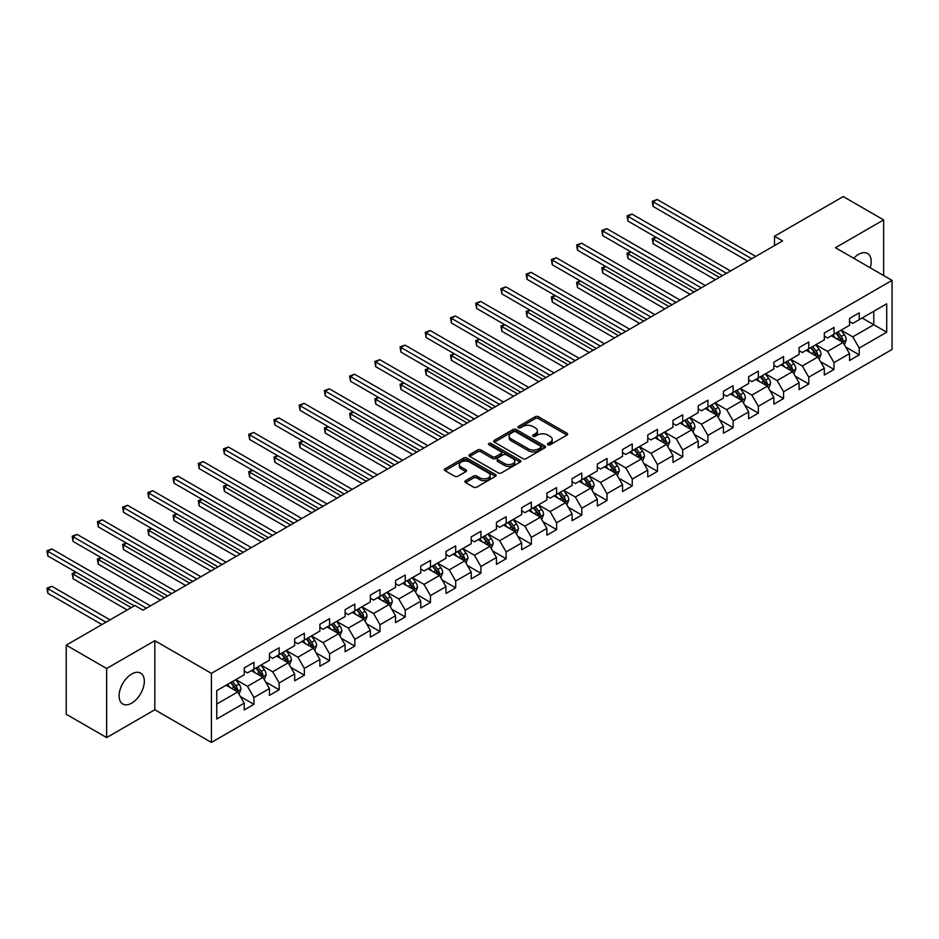 <?xml version="1.0" encoding="UTF-8"?>
<svg xmlns="http://www.w3.org/2000/svg" width="939" height="939" viewBox="0 0 939 939"><rect width="100%" height="100%" fill="white"/><g stroke="black" fill="none" stroke-linecap="round" stroke-linejoin="round"><path stroke-width="1.41" d="M547.895 444.793A1.573 0.904 0 0 0 550.113 444.793L566.98 435.062A2.242 1.291 0 0 0 567.637 434.135A2.242 1.291 0 0 0 566.98 433.219L538.411 416.728A2.242 1.291 0 0 0 535.242 416.728L518.375 426.47A1.573 0.904 0 0 0 517.917 427.104A1.573 0.904 0 0 0 518.375 427.75A1.573 0.904 0 0 0 520.593 427.75L522.777 426.494A7.183 4.143 0 0 1 532.941 426.494L535.312 427.867A7.183 4.143 0 0 1 537.425 430.801A7.183 4.143 0 0 1 535.312 433.724L533.129 434.992A1.573 0.904 0 0 0 532.671 435.626A1.573 0.904 0 0 0 533.129 436.271A1.573 0.904 0 0 0 535.359 436.271L537.542 435.015A7.183 4.143 0 0 1 547.695 435.015L550.078 436.389A7.183 4.143 0 0 1 552.179 439.311A7.183 4.143 0 0 1 550.078 442.246L547.895 443.513A1.573 0.904 0 0 0 547.437 444.147A1.573 0.904 0 0 0 547.895 444.793L547.895 443.513M131.695 703.135A17.829 10.294 120 0 0 143.35 687.418A17.829 10.294 120 0 0 140.615 673.122A17.829 10.294 120 0 0 131.695 674.014A17.829 10.294 120 0 0 120.051 689.731A17.829 10.294 120 0 0 122.786 704.015A17.829 10.294 120 0 0 131.695 703.135M870.23 267.791A17.829 10.294 120 0 0 867.495 253.46A17.829 10.294 120 0 0 858.586 254.352A17.829 10.294 120 0 0 853.739 258.272M465.568 480.686A2.242 1.291 0 0 0 464.911 481.601A2.242 1.291 0 0 0 465.568 482.517L473.585 487.141A2.242 1.291 0 0 0 476.754 487.141L495.487 476.331A2.242 1.291 0 0 0 496.144 475.416A2.242 1.291 0 0 0 495.487 474.5L466.918 458.009A2.242 1.291 0 0 0 463.749 458.009L445.016 468.819A2.242 1.291 0 0 0 444.358 469.735A2.242 1.291 0 0 0 445.016 470.65L454.699 476.237A2.242 1.291 0 0 0 457.868 476.237L465.885 471.613A2.242 1.291 0 0 0 466.542 470.697A2.242 1.291 0 0 0 465.885 469.782L461.084 467.012A5.998 3.463 0 0 1 459.324 464.559A5.998 3.463 0 0 1 463.033 461.354A5.998 3.463 0 0 1 469.582 462.105L488.386 472.963A5.998 3.463 0 0 1 490.146 475.416A5.998 3.463 0 0 1 486.437 478.62A5.998 3.463 0 0 1 479.888 477.869L476.754 476.061A2.242 1.291 0 0 0 473.585 476.061L465.568 480.686L465.568 482.517M154.818 640.691L106.635 668.498L66.223 645.163L66.223 714.239L106.635 737.573L154.818 709.767L211.404 742.432L211.404 673.357L154.818 640.691L154.818 709.767M883.646 275.538L883.646 219.902L835.464 247.72L892.05 280.385L211.404 673.357M883.646 219.902L843.222 196.568L774.511 236.241L774.511 245.572M66.223 645.163L134.934 605.502L143.021 610.162L782.598 240.912L774.511 236.241M522.941 458.655A2.242 1.291 0 0 0 526.11 458.655L544.843 447.833A2.242 1.291 0 0 0 545.5 446.917A2.242 1.291 0 0 0 544.843 446.002L516.274 429.51A2.242 1.291 0 0 0 513.093 429.51L494.372 440.321A2.242 1.291 0 0 0 493.714 441.236A2.242 1.291 0 0 0 494.372 442.152L522.941 458.655M489.524 445.133A1.573 0.904 0 0 1 491.12 445.356L520.136 462.105L501.438 472.892A2.242 1.291 0 0 1 498.257 472.892L469.7 456.401L469.7 454.57A2.242 1.291 0 0 0 469.042 455.485A2.242 1.291 0 0 0 469.7 456.401M469.7 454.57L477.705 449.945A2.242 1.291 0 0 1 480.885 449.945L492.47 456.636A2.242 1.291 0 0 0 495.639 456.636L500.957 453.56A2.242 1.291 0 0 0 501.614 452.645A2.242 1.291 0 0 0 500.957 451.729L488.902 444.769A1.573 0.904 0 0 1 488.433 444.124A1.573 0.904 0 0 1 489.407 443.29A1.573 0.904 0 0 1 491.12 443.49L520.159 460.251A2.242 1.291 0 0 1 520.816 461.166A2.242 1.291 0 0 1 520.159 462.082L520.159 460.251M211.404 742.432L892.05 349.461L892.05 280.385M240.419 696.55L253.929 704.344L253.929 697.536L269.446 688.569L269.446 695.388L279.141 689.789L279.141 682.97L294.67 674.014L294.67 680.822L304.365 675.223L304.365 668.415L319.882 659.448L319.882 666.267L329.589 660.669L329.589 653.849L345.106 644.893L345.106 651.701L354.813 646.102L354.813 639.283L370.33 630.327L370.33 637.147L380.025 631.536L380.025 624.728L395.554 615.761L395.554 622.58L405.249 616.982L405.249 610.162L420.766 601.206L420.766 608.014L430.473 602.415L430.473 595.608L445.99 586.64L445.99 593.46L455.697 587.861L455.697 581.041L471.214 572.086L471.214 578.894L480.909 573.295L480.909 566.487L496.438 557.52L496.438 564.339L506.133 558.74L506.133 551.921L521.661 542.965L521.661 549.773L531.357 544.174L531.357 537.354L546.874 528.399L546.874 535.218L556.581 529.608L556.581 522.8L572.097 513.833L572.097 520.652L581.793 515.053L581.793 508.234L597.321 499.278L597.321 506.086L607.017 500.487L607.017 493.679L622.545 484.712L622.545 491.531L632.24 485.933L632.24 479.113L647.757 470.157L647.757 476.965L657.464 471.366L657.464 464.559L672.981 455.591L672.981 462.411L682.688 456.8L682.688 449.992L698.205 441.037L698.205 447.844L707.9 442.246L707.9 435.426L723.429 426.47L723.429 433.278L733.124 427.679L733.124 420.872L748.641 411.904L748.641 418.724L758.348 413.125L758.348 406.305L773.865 397.35L773.865 404.157L783.572 398.559L783.572 391.751L799.089 382.783L799.089 389.603L808.784 384.004L808.784 377.185L824.313 368.229L824.313 375.037L834.008 369.438L834.008 362.63L849.525 353.663L849.525 360.482L859.232 354.872L859.232 348.064L886.709 332.195L886.709 303.813L873.786 311.29L873.786 324.73L886.709 332.195M253.929 704.344L244.222 709.943L244.222 703.135L216.745 719.004L216.745 690.623L244.222 674.754L244.222 667.946L253.929 662.347L253.929 669.155L269.446 660.199L269.446 653.38L279.141 647.781L279.141 654.6L294.67 645.633L294.67 638.825L304.365 633.215L304.365 640.034L319.882 631.078L319.882 624.259L329.589 618.66L329.589 625.468L345.106 616.512L345.106 609.693L354.813 604.094L354.813 610.913L370.33 601.946L370.33 595.138L380.025 589.539L380.025 596.347L395.554 587.391L395.554 580.572L405.249 574.973L405.249 581.793L420.766 572.825L420.766 566.017L430.473 560.419L430.473 567.226L445.99 558.271L445.99 551.451L455.697 545.852L455.697 552.672L471.214 543.704L471.214 536.897L480.909 531.286L480.909 538.106L496.438 529.15L496.438 522.33L506.133 516.732L506.133 523.539L521.661 514.584L521.661 507.764L531.357 502.165L531.357 508.985L546.874 500.018L546.874 493.21L556.581 487.611L556.581 494.419L572.097 485.463L572.097 478.644L581.793 473.045L581.793 479.864L597.321 470.897L597.321 464.089L607.017 458.49L607.017 465.298L622.545 456.342L622.545 449.523L632.24 443.924L632.24 450.743L647.757 441.776L647.757 434.968L657.464 429.358L657.464 436.177L672.981 427.222L672.981 420.402L682.688 414.803L682.688 421.611L698.205 412.655L698.205 405.836L707.9 400.237L707.9 407.057L723.429 398.089L723.429 391.281L733.124 385.683L733.124 392.49L748.641 383.535L748.641 376.715L758.348 371.116L758.348 377.936L773.865 368.968L773.865 362.161L783.572 356.562L783.572 363.37L799.089 354.414L799.089 347.594L808.784 341.996L808.784 348.815L824.313 339.848L824.313 333.04L834.008 327.429L834.008 334.249L849.525 325.293L849.525 318.474L859.232 312.875L859.232 319.683L886.709 303.813M251.335 670.646L262.979 677.371L247.462 686.327L235.818 679.613M244.222 671.021L247.462 672.887L253.929 669.155M247.462 686.327L253.929 697.536M262.979 677.371L269.446 688.569M276.559 656.091L288.203 662.805L272.674 671.772L261.042 665.047M269.446 656.467L272.674 658.333L279.141 654.6M272.674 671.772L279.141 682.97M288.203 662.805L294.67 674.014M301.783 641.525L313.415 648.25L297.898 657.206L286.254 650.492M294.67 641.9L297.898 643.767L304.365 640.034M297.898 657.206L304.365 668.415M313.415 648.25L319.882 659.448M326.995 626.97L338.639 633.684L323.122 642.652L311.478 635.926M319.882 627.346L323.122 629.212L329.589 625.468M323.122 642.652L329.589 653.849M338.639 633.684L345.106 644.893M352.219 612.404L363.863 619.13L348.346 628.085L336.702 621.372M345.106 612.78L348.346 614.646L354.813 610.913M348.346 628.085L354.813 639.283M363.863 619.13L370.33 630.327M377.443 597.85L389.086 604.563L373.558 613.531L361.926 606.805M370.33 598.213L373.558 600.08L380.025 596.347M373.558 613.531L380.025 624.728M389.086 604.563L395.554 615.761M402.667 583.283L414.31 590.009L398.782 598.965L387.138 592.239M395.554 583.659L398.782 585.525L405.249 581.793M398.782 598.965L405.249 610.162M414.31 590.009L420.766 601.206M427.891 568.717L439.522 575.443L424.005 584.398L412.362 577.685M420.766 569.093L424.005 570.959L430.473 567.226M424.005 584.398L430.473 595.608M439.522 575.443L445.99 586.64M453.103 554.163L464.746 560.876L449.229 569.844L437.586 563.118M445.99 554.538L449.229 556.404L455.697 552.672M449.229 569.844L455.697 581.041M464.746 560.876L471.214 572.086M478.327 539.596L489.97 546.322L474.441 555.278L462.81 548.564M471.214 539.972L474.441 541.838L480.909 538.106M474.441 555.278L480.909 566.487M489.97 546.322L496.438 557.52M503.55 525.042L515.194 531.756L499.665 540.723L488.022 533.998M496.438 525.406L499.665 527.284L506.133 523.539M499.665 540.723L506.133 551.921M515.194 531.756L521.661 542.965M528.774 510.476L540.406 517.201L524.889 526.157L513.246 519.443M521.661 510.851L524.889 512.717L531.357 508.985M524.889 526.157L531.357 537.354M540.406 517.201L546.874 528.399M553.987 495.921L565.63 502.635L550.113 511.602L538.47 504.877M546.874 496.285L550.113 498.151L556.581 494.419M550.113 511.602L556.581 522.8M565.63 502.635L572.097 513.833M579.21 481.355L590.854 488.08L575.337 497.036L563.693 490.311M572.097 481.73L575.337 483.597L581.793 479.864M575.337 497.036L581.793 508.234M590.854 488.08L597.321 499.278M604.434 466.789L616.078 473.514L600.549 482.47L588.917 475.756M597.321 467.164L600.549 469.031L607.017 465.298M600.549 482.47L607.017 493.679M616.078 473.514L622.545 484.712M629.658 452.234L641.29 458.948L625.773 467.915L614.129 461.19M622.545 452.61L625.773 454.476L632.24 450.743M625.773 467.915L632.24 479.113M641.29 458.948L647.757 470.157M654.87 437.668L666.514 444.393L650.997 453.349L639.353 446.635M647.757 438.043L650.997 439.91L657.464 436.177M650.997 453.349L657.464 464.559M666.514 444.393L672.981 455.591M680.094 423.113L691.738 429.827L676.221 438.795L664.577 432.069M672.981 423.477L676.221 425.355L682.688 421.611M676.221 438.795L682.688 449.992M691.738 429.827L698.205 441.037M705.318 408.547L716.962 415.273L701.433 424.228L689.801 417.515M698.205 408.923L701.433 410.789L707.9 407.057M701.433 424.228L707.9 435.426M716.962 415.273L723.429 426.47M730.542 393.993L742.174 400.707L726.657 409.674L715.013 402.948M723.429 394.357L726.657 396.223L733.124 392.49M726.657 409.674L733.124 420.872M742.174 400.707L748.641 411.904M755.754 379.426L767.398 386.152L751.881 395.108L740.237 388.382M748.641 379.802L751.881 381.668L758.348 377.936M751.881 395.108L758.348 406.305M767.398 386.152L773.865 397.35M780.978 364.86L792.622 371.586L777.105 380.541L765.461 373.828M773.865 365.236L777.105 367.102L783.572 363.37M777.105 380.541L783.572 391.751M792.622 371.586L799.089 382.783M806.202 350.306L817.846 357.02L802.317 365.987L790.685 359.261M799.089 350.681L802.317 352.548L808.784 348.815M802.317 365.987L808.784 377.185M817.846 357.02L824.313 368.229M831.426 335.739L843.058 342.465L827.541 351.421L815.897 344.707M824.313 336.115L827.541 337.981L834.008 334.249M827.541 351.421L834.008 362.63M843.058 342.465L849.525 353.663M862.143 318.004L873.786 324.73L852.765 336.866L841.121 330.141M849.525 321.549L852.765 323.415L859.232 319.683M852.765 336.866L859.232 348.064M106.635 668.498L106.635 737.573M216.745 704.062L237.755 691.937L226.111 685.212M237.755 691.937L244.222 703.135M845.734 347.078L859.232 354.872M820.51 361.644L834.008 369.438M795.286 376.21L808.784 384.004M770.062 390.765L783.572 398.559M744.85 405.331L758.348 413.125M719.626 419.886L733.124 427.679M694.402 434.452L707.9 442.246M669.178 449.006L682.688 456.8M643.966 463.573L657.464 471.366M618.742 478.139L632.24 485.933M593.518 492.693L607.017 500.487M568.295 507.26L581.793 515.053M543.082 521.814L556.581 529.608M517.859 536.38L531.357 544.174M492.635 550.947L506.133 558.74M467.411 565.501L480.909 573.295M442.199 580.067L455.697 587.861M416.975 594.622L430.473 602.415M391.751 609.188L405.249 616.982M366.527 623.742L380.025 631.536M341.315 638.309L354.813 646.102M316.091 652.875L329.589 660.669M290.867 667.429L304.365 675.223M265.643 681.996L279.141 689.789M548.517 445.016L550.078 444.112A7.183 4.143 0 0 0 552.179 441.189L552.179 439.311M537.425 430.801L537.425 432.668A7.183 4.143 0 0 1 535.312 435.59L533.763 436.494M566.945 435.074L538.411 418.594A2.242 1.291 0 0 0 535.242 418.594L519.009 427.973M544.808 447.856L516.274 431.377A2.242 1.291 0 0 0 513.093 431.377L494.407 442.175L494.372 440.321M540.876 447.563A1.573 0.904 0 0 0 541.334 446.917A1.573 0.904 0 0 0 540.876 446.283L515.793 431.799A1.573 0.904 0 0 0 513.574 431.799L511.274 433.137A7.183 4.143 0 0 0 509.173 436.06A7.183 4.143 0 0 0 511.274 438.994L528.411 448.889A7.183 4.143 0 0 0 538.563 448.889L540.876 447.563L540.876 449.429A1.573 0.904 0 0 0 541.334 448.783L541.334 446.917M509.173 436.06L509.173 437.926A7.183 4.143 0 0 0 511.274 440.861L511.274 438.994M540.876 449.429L538.563 450.755A7.183 4.143 0 0 1 528.411 450.755L511.274 440.861M469.723 456.424L477.705 451.812L477.705 449.945M501.614 452.645L501.614 454.511A2.242 1.291 0 0 1 500.957 455.427L495.639 458.502A2.242 1.291 0 0 1 492.47 458.502L480.885 451.812A2.242 1.291 0 0 0 477.705 451.812M504.489 463.573A5.998 3.463 0 0 0 511.027 464.324A5.998 3.463 0 0 0 514.736 461.119A5.998 3.463 0 0 0 512.976 458.666L506.356 454.852A2.242 1.291 0 0 0 503.175 454.852L497.87 457.915A2.242 1.291 0 0 0 497.212 458.831A2.242 1.291 0 0 0 497.87 459.746L504.489 463.573L504.489 465.439A5.998 3.463 0 0 0 511.027 466.19A5.998 3.463 0 0 0 514.736 462.986L514.736 461.119M497.212 458.831L497.212 460.697A2.242 1.291 0 0 0 497.87 461.612L497.87 459.746M504.489 465.439L497.87 461.612M490.146 475.416L490.146 477.282A5.998 3.463 0 0 1 486.437 480.486A5.998 3.463 0 0 1 479.888 479.735L476.754 477.928A2.242 1.291 0 0 0 473.585 477.928L465.603 482.529M459.324 464.559L459.324 466.425A5.998 3.463 0 0 0 461.084 468.878L461.084 467.012M465.885 469.782L465.885 471.613L461.084 468.878M495.452 476.343L466.918 459.875A2.242 1.291 0 0 0 463.749 459.875L445.051 470.674L445.016 468.819M844.337 344.672L846.262 339.824A6.057 3.498 -120 0 0 844.325 334.671L840.992 330.211M835.182 337.911L832.905 334.883M656.22 237.391L653.145 239.163L653.145 243.823L715.342 279.74M842.13 341.925L842.987 340.094A6.057 3.498 -120 0 0 841.262 336.444L837.917 331.995M836.403 332.864L840.1 337.805A3.087 1.784 60 0 1 840.663 338.744L842.987 340.094M835.98 333.11L839.313 337.559A6.057 3.498 60 0 1 841.051 341.209M653.145 243.823L652.253 238.647L719.38 277.404M652.253 238.647L655.856 237.18M751.716 258.73L653.145 201.826L657.183 199.491L755.754 256.406M747.679 261.065L653.145 206.486L653.145 201.826L652.253 201.31L657.183 199.491M653.145 206.486L652.253 201.31M819.125 359.238L821.038 354.39A6.057 3.498 -120 0 0 819.113 349.238L815.768 344.777M809.958 352.465L807.693 349.449M630.996 251.945L627.921 253.718L627.921 258.389L690.118 294.294M816.907 356.48L817.775 354.649A6.057 3.498 -120 0 0 816.038 351.01L812.705 346.55M811.179 347.43L814.888 352.371A3.087 1.784 60 0 1 815.439 353.31L817.775 354.649M810.756 347.676L814.101 352.125A6.057 3.498 60 0 1 815.827 355.775M627.921 258.389L627.029 253.213L694.156 291.97M627.029 253.213L630.644 251.746M793.901 373.792L795.826 368.957A6.057 3.498 -120 0 0 793.889 363.792L790.556 359.344M784.734 367.032L782.469 364.003M605.772 266.512L602.697 268.284L602.697 272.956L664.894 308.861M791.683 371.046L792.551 369.215A6.057 3.498 -120 0 0 790.814 365.564L787.481 361.116M785.966 361.984L789.664 366.926A3.087 1.784 60 0 1 790.227 367.865L792.551 369.215M785.544 362.231L788.877 366.691A6.057 3.498 60 0 1 790.615 370.33M602.697 272.956L601.817 267.768L668.944 306.525M601.817 267.768L605.42 266.3M726.493 273.296L627.921 216.381L631.97 214.057L730.542 270.96M722.455 275.632L627.921 221.052L627.921 216.381L627.029 215.876L631.97 214.057M627.921 221.052L627.029 215.876M701.28 287.862L602.697 230.947L606.747 228.611L705.318 285.526M697.231 290.186L602.697 235.619L602.697 230.947L601.817 230.431L606.747 228.611M602.697 235.619L601.817 230.431M768.677 388.359L770.602 383.511A6.057 3.498 -120 0 0 768.665 378.358L765.332 373.898M759.51 381.598L757.245 378.57M580.548 281.066L577.485 282.85L577.485 287.51L639.682 323.415M766.459 385.6L767.327 383.769A6.057 3.498 -120 0 0 765.59 380.131L762.257 375.67M760.743 376.551L764.44 381.492A3.087 1.784 60 0 1 765.003 382.431L767.327 383.769M760.32 376.797L763.653 381.246A6.057 3.498 60 0 1 765.391 384.896M577.485 287.51L576.593 282.334L643.72 321.091M576.593 282.334L580.196 280.867M743.453 402.925L745.378 398.077A6.057 3.498 -120 0 0 743.442 392.913L740.108 388.464M734.286 396.152L732.021 393.124M555.336 295.632L552.261 297.405L552.261 302.076L614.458 337.981M741.247 400.167L742.103 398.336A6.057 3.498 -120 0 0 740.378 394.685L737.033 390.237M735.519 391.105L739.216 396.058A3.087 1.784 60 0 1 739.779 396.986L742.103 398.336M735.096 391.352L738.43 395.812A6.057 3.498 60 0 1 740.167 399.451M552.261 302.076L551.369 296.888L618.496 335.646M551.369 296.888L554.972 295.433M718.229 417.479L720.154 412.632A6.057 3.498 -120 0 0 718.229 407.479L714.884 403.019M709.074 410.719L706.809 407.69M530.112 310.199L527.037 311.971L527.037 316.631L589.234 352.548M716.023 414.733L716.891 412.89A6.057 3.498 -120 0 0 715.154 409.251L711.821 404.791M710.295 405.671L714.004 410.613A3.087 1.784 60 0 1 714.556 411.552L716.891 412.89M709.872 405.918L713.217 410.366A6.057 3.498 60 0 1 714.943 414.017M527.037 316.631L526.145 311.455L593.272 350.212M526.145 311.455L529.76 309.987M676.057 302.417L577.485 245.513L581.523 243.178L680.094 300.081M672.007 304.752L577.485 250.173L577.485 245.513L576.593 244.997L581.523 243.178M577.485 250.173L576.593 244.997M650.833 316.983L552.261 260.068L556.299 257.732L654.87 314.647M646.795 319.319L552.261 264.739L552.261 260.068L551.369 259.551L556.299 257.732M552.261 264.739L551.369 259.551M625.609 331.537L527.037 274.634L531.087 272.298L629.658 329.202M621.571 333.873L527.037 279.294L527.037 274.634L526.145 274.118L531.087 272.298M527.037 279.294L526.145 274.118M693.017 432.046L694.942 427.198A6.057 3.498 -120 0 0 693.005 422.034L689.672 417.585M683.85 425.273L681.585 422.257M504.889 324.753L501.813 326.526L501.813 331.197L564.01 367.102M690.799 429.287L691.667 427.456A6.057 3.498 -120 0 0 689.93 423.806L686.597 419.357M685.083 420.238L688.78 425.179A3.087 1.784 60 0 1 689.343 426.118L691.667 427.456M684.66 420.472L687.994 424.933A6.057 3.498 60 0 1 689.731 428.571M501.813 331.197L500.933 326.021L568.06 364.766M500.933 326.021L504.536 324.554M600.397 346.104L501.813 289.189L505.863 286.865L604.434 343.768M596.347 348.439L501.813 293.86L501.813 289.189L500.933 288.684L505.863 286.865M501.813 293.86L500.933 288.684M667.793 446.6L669.718 441.764A6.057 3.498 -120 0 0 667.782 436.6L664.448 432.14M658.626 439.839L656.361 436.811M479.665 339.319L476.601 341.092L476.601 345.763L538.798 381.668M665.575 443.854L666.444 442.023A6.057 3.498 -120 0 0 664.706 438.372L661.373 433.924M659.859 434.792L663.556 439.734A3.087 1.784 60 0 1 664.119 440.673L666.444 442.023M659.436 435.039L662.77 439.487A6.057 3.498 60 0 1 664.507 443.138M476.601 345.763L475.709 340.575L542.836 379.333M475.709 340.575L479.313 339.108M575.173 360.658L476.601 303.755L480.639 301.419L579.21 358.334M571.123 362.994L476.601 308.426L476.601 303.755L475.709 303.238L480.639 301.419M476.601 308.426L475.709 303.238M642.569 461.166L644.494 456.319A6.057 3.498 -120 0 0 642.558 451.166L639.224 446.706M633.402 454.394L631.137 451.377M454.453 353.874L451.377 355.646L451.377 360.318L513.574 396.223M640.351 458.408L641.22 456.577A6.057 3.498 -120 0 0 639.494 452.938L636.149 448.478M634.635 449.358L638.332 454.3A3.087 1.784 60 0 1 638.896 455.239L641.22 456.577M634.212 449.605L637.546 454.053A6.057 3.498 60 0 1 639.283 457.704M451.377 360.318L450.485 355.142L517.612 393.899M450.485 355.142L454.089 353.674M549.949 375.224L451.377 318.309L455.415 315.985L553.987 372.889M545.911 377.56L451.377 322.981L451.377 318.309L450.485 317.805L455.415 315.985M451.377 322.981L450.485 317.805M617.346 475.721L619.271 470.885A6.057 3.498 -120 0 0 617.346 465.721L614 461.272M608.19 468.96L605.925 465.932M429.229 368.44L426.153 370.212L426.153 374.884L488.35 410.789M615.139 472.974L616.007 471.143A6.057 3.498 -120 0 0 614.27 467.493L610.937 463.044M609.411 463.913L613.12 468.854A3.087 1.784 60 0 1 613.672 469.793L616.007 471.143M608.988 464.159L612.334 468.62A6.057 3.498 60 0 1 614.059 472.258M426.153 374.884L425.261 369.696L492.388 408.453M425.261 369.696L428.877 368.229M524.725 389.791L426.153 332.876L430.203 330.54L528.774 387.455M520.687 392.115L426.153 337.547L426.153 332.876L425.261 332.359L430.203 330.54M426.153 337.547L425.261 332.359M592.133 490.287L594.058 485.44A6.057 3.498 -120 0 0 592.122 480.287L588.776 475.827M582.966 483.526L580.701 480.498M404.005 383.006L400.93 384.779L400.93 389.439L463.127 425.355M589.915 487.529L590.784 485.698A6.057 3.498 -120 0 0 589.046 482.059L585.713 477.599M584.187 478.479L587.896 483.421A3.087 1.784 60 0 1 588.46 484.36L590.784 485.698M583.765 478.726L587.11 483.174A6.057 3.498 60 0 1 588.847 486.825M400.93 389.439L400.049 384.262L467.176 423.019M400.049 384.262L403.653 382.795M499.501 404.345L400.93 347.442L404.979 345.106L503.55 402.009M495.463 406.681L400.93 352.102L400.93 347.442L400.049 346.925L404.979 345.106M400.93 352.102L400.049 346.925M566.91 504.853L568.834 500.006A6.057 3.498 -120 0 0 566.898 494.841L563.564 490.393M557.743 498.081L555.477 495.053M378.781 397.561L375.717 399.333L375.717 404.005L437.903 439.91M564.691 502.095L565.56 500.264A6.057 3.498 -120 0 0 563.823 496.614L560.489 492.165M558.975 493.045L562.672 497.987A3.087 1.784 60 0 1 563.236 498.914L565.56 500.264M558.552 493.28L561.886 497.74A6.057 3.498 60 0 1 563.623 501.379M375.717 404.005L374.825 398.817L441.952 437.574M374.825 398.817L378.429 397.361M474.289 418.911L375.717 361.996L379.755 359.66L478.327 416.576M470.239 421.247L375.717 366.668L375.717 361.996L374.825 361.48L379.755 359.66M375.717 366.668L374.825 361.48M541.686 519.408L543.611 514.56A6.057 3.498 -120 0 0 541.674 509.408L538.34 504.947M532.519 512.647L530.253 509.619M353.569 412.127L350.493 413.899L350.493 418.559L412.691 454.476M539.467 516.661L540.336 514.818A6.057 3.498 -120 0 0 538.61 511.18L535.265 506.72M533.751 507.6L537.448 512.541A3.087 1.784 60 0 1 538.012 513.48L540.336 514.818M533.329 507.846L536.662 512.295A6.057 3.498 60 0 1 538.399 515.945M350.493 418.559L349.601 413.383L416.728 452.14M349.601 413.383L353.205 411.916M449.065 433.466L350.493 376.562L354.531 374.227L453.103 431.142M445.027 435.802L350.493 381.222L350.493 376.562L349.601 376.046L354.531 374.227M350.493 381.222L349.601 376.046M516.462 533.974L518.387 529.127A6.057 3.498 -120 0 0 516.462 523.962L513.117 519.513M507.306 527.202L505.041 524.185M328.345 426.682L325.27 428.454L325.27 433.125L387.467 469.031M514.255 531.216L515.124 529.385A6.057 3.498 -120 0 0 513.387 525.746L510.041 521.286M508.527 522.166L512.236 527.108A3.087 1.784 60 0 1 512.788 528.047L515.124 529.385M508.105 522.401L511.45 526.861A6.057 3.498 60 0 1 513.175 530.5M325.27 433.125L324.378 427.949L391.504 466.695M324.378 427.949L327.993 426.482M423.841 448.032L325.27 391.117L329.307 388.793L427.891 445.696M419.803 450.368L325.27 395.788L325.27 391.117L324.378 390.612L329.307 388.793M325.27 395.788L324.378 390.612M491.25 548.529L493.163 543.693A6.057 3.498 -120 0 0 491.238 538.528L487.893 534.068M482.083 541.768L479.817 538.74M303.121 441.248L300.046 443.02L300.046 447.692L362.243 483.597M489.031 545.782L489.9 543.951A6.057 3.498 -120 0 0 488.163 540.301L484.829 535.852M483.303 536.721L487.012 541.662A3.087 1.784 60 0 1 487.576 542.601L489.9 543.951M482.881 536.967L486.226 541.427A6.057 3.498 60 0 1 487.963 545.066M300.046 447.692L299.165 442.504L366.292 481.261M299.165 442.504L302.769 441.037M398.617 462.587L300.046 405.683L304.095 403.347L402.667 460.263M394.58 464.922L300.046 410.355L300.046 405.683L299.165 405.167L304.095 403.347M300.046 410.355L299.165 405.167M466.026 563.095L467.951 558.247A6.057 3.498 -120 0 0 466.014 553.094L462.681 548.634M456.859 556.322L454.593 553.306M277.897 455.802L274.834 457.575L274.834 462.246L337.019 498.151M463.807 560.337L464.676 558.505A6.057 3.498 -120 0 0 462.939 554.867L459.605 550.407M458.091 551.287L461.788 556.228A3.087 1.784 60 0 1 462.352 557.167L464.676 558.505M457.669 551.533L461.002 555.982A6.057 3.498 60 0 1 462.739 559.632M274.834 462.246L273.942 457.07L341.068 495.827M273.942 457.07L277.545 455.603M373.405 477.153L274.834 420.238L278.871 417.914L377.443 474.817M369.356 479.489L274.834 424.909L274.834 420.238L273.942 419.733L278.871 417.914M274.834 424.909L273.942 419.733M440.802 577.649L442.727 572.813A6.057 3.498 -120 0 0 440.79 567.649L437.457 563.2M431.635 570.889L429.369 567.86M252.685 470.369L249.61 472.141L249.61 476.812L311.807 512.717M438.583 574.903L439.452 573.072A6.057 3.498 -120 0 0 437.727 569.421L434.381 564.973M432.867 565.841L436.565 570.783A3.087 1.784 60 0 1 437.128 571.722L439.452 573.072M432.445 566.088L435.778 570.548A6.057 3.498 60 0 1 437.515 574.187M249.61 476.812L248.718 471.624L315.844 510.382M248.718 471.624L252.321 470.157M348.181 491.719L249.61 434.804L253.647 432.468L352.219 489.383M344.144 494.043L249.61 439.475L249.61 434.804L248.718 434.288L253.647 432.468M249.61 439.475L248.718 434.288M415.578 592.216L417.503 587.368A6.057 3.498 -120 0 0 415.566 582.215L412.233 577.755M406.423 585.455L404.146 582.426M227.461 484.935L224.386 486.707L224.386 491.367L286.583 527.284M413.371 589.457L414.24 587.626A6.057 3.498 -120 0 0 412.503 583.988L409.158 579.527M407.643 580.408L411.352 585.349A3.087 1.784 60 0 1 411.904 586.288L414.24 587.626M407.221 580.654L410.554 585.103A6.057 3.498 60 0 1 412.291 588.753M224.386 491.367L223.494 486.191L290.62 524.948M223.494 486.191L227.109 484.724M322.957 506.274L224.386 449.37L228.423 447.034L326.995 503.938M318.92 508.609L224.386 454.03L224.386 449.37L223.494 448.854L228.423 447.034M224.386 454.03L223.494 448.854M390.366 606.782L392.279 601.934A6.057 3.498 -120 0 0 390.354 596.77L387.009 592.321M381.199 600.009L378.933 596.981M202.237 499.489L199.162 501.262L199.162 505.933L261.359 541.838M388.147 604.023L389.016 602.192A6.057 3.498 -120 0 0 387.279 598.542L383.945 594.094M382.419 594.974L386.129 599.915A3.087 1.784 60 0 1 386.692 600.843L389.016 602.192M381.997 595.209L385.342 599.669A6.057 3.498 60 0 1 387.068 603.308M199.162 505.933L198.282 500.745L265.408 539.502M198.282 500.745L201.885 499.29M297.733 520.84L199.162 463.925L203.211 461.589L301.783 518.504M293.696 523.176L199.162 468.596L199.162 463.925L198.282 463.408L203.211 461.589M199.162 468.596L198.282 463.408M365.142 621.336L367.067 616.489A6.057 3.498 -120 0 0 365.13 611.336L361.797 606.876M355.975 614.576L353.71 611.547M177.013 514.056L173.95 515.828L173.95 520.488L236.135 556.404M362.923 618.59L363.792 616.747A6.057 3.498 -120 0 0 362.055 613.108L358.721 608.648M357.207 609.528L360.905 614.47A3.087 1.784 60 0 1 361.468 615.409L363.792 616.747M356.785 609.775L360.118 614.223A6.057 3.498 60 0 1 361.855 617.874M173.95 520.488L173.058 515.311L240.184 554.069M173.058 515.311L176.661 513.844M272.521 535.394L173.95 478.491L177.987 476.155L276.559 533.07M268.472 537.73L173.95 483.151L173.95 478.491L173.058 477.974L177.987 476.155M173.95 483.151L173.058 477.974M339.918 635.903L341.843 631.055A6.057 3.498 -120 0 0 339.906 625.89L336.573 621.442M330.751 629.13L328.486 626.113M151.801 528.61L148.726 530.382L148.726 535.054L210.923 570.959M337.7 633.144L338.568 631.313A6.057 3.498 -120 0 0 336.831 627.675L333.498 623.214M331.983 624.095L335.681 629.036A3.087 1.784 60 0 1 336.244 629.975L338.568 631.313M331.561 624.329L334.894 628.79A6.057 3.498 60 0 1 336.632 632.428M148.726 535.054L147.834 529.878L214.961 568.623M147.834 529.878L151.437 528.411M247.297 549.961L148.726 493.045L152.764 490.721L251.335 547.625M243.248 552.296L148.726 497.717L148.726 493.045L147.834 492.541L152.764 490.721M148.726 497.717L147.834 492.541M314.694 650.457L316.619 645.621A6.057 3.498 -120 0 0 314.682 640.457L311.349 636.008M305.539 643.696L303.262 640.668M126.577 543.176L123.502 544.949L123.502 549.62L185.699 585.525M312.487 647.71L313.344 645.879A6.057 3.498 -120 0 0 311.619 642.229L308.274 637.781M306.76 638.649L310.457 643.591A3.087 1.784 60 0 1 311.02 644.53L313.344 645.879M306.337 638.896L309.67 643.356A6.057 3.498 60 0 1 311.408 646.994M123.502 549.62L122.61 544.432L189.737 583.189M122.61 544.432L126.213 542.965M222.073 564.527L123.502 507.612L127.54 505.276L226.111 562.191M218.036 566.851L123.502 512.283L123.502 507.612L122.61 507.095L127.54 505.276M123.502 512.283L122.61 507.095M289.482 665.023L291.395 660.176A6.057 3.498 -120 0 0 289.47 655.023L286.125 650.563M280.315 658.251L278.05 655.234M101.353 557.731L98.278 559.515L98.278 564.175L160.475 600.08M287.264 662.265L288.132 660.434A6.057 3.498 -120 0 0 286.395 656.795L283.062 652.335M281.536 653.215L285.245 658.157A3.087 1.784 60 0 1 285.808 659.096L288.132 660.434M281.113 653.462L284.458 657.91A6.057 3.498 60 0 1 286.184 661.561M98.278 564.175L97.398 558.998L164.513 597.756M97.398 558.998L101.001 557.531M196.85 579.081L98.278 522.178L102.328 519.842L200.899 576.746M192.812 581.417L98.278 526.838L98.278 522.178L97.398 521.661L102.328 519.842M98.278 526.838L97.398 521.661M264.258 679.578L266.183 674.742A6.057 3.498 -120 0 0 264.246 669.577L260.913 665.129M255.091 672.817L252.826 669.789M76.129 572.297L73.066 574.069L73.066 578.741L127.176 609.974M262.04 676.831L262.908 675A6.057 3.498 -120 0 0 261.171 671.35L257.838 666.901M256.324 667.77L260.021 672.711A3.087 1.784 60 0 1 260.584 673.65L262.908 675M255.901 668.016L259.234 672.477A6.057 3.498 60 0 1 260.972 676.115M73.066 578.741L72.174 573.553L131.214 607.65M72.174 573.553L75.777 572.086M171.637 593.648L73.066 536.732L77.104 534.397L175.675 591.312M167.588 595.972L73.066 541.404L73.066 536.732L72.174 536.216L77.104 534.397M73.066 541.404L72.174 536.216M239.034 694.144L240.959 689.296A6.057 3.498 -120 0 0 239.022 684.144L235.689 679.683M229.867 687.383L227.602 684.355M110.039 619.869L51.88 586.3L47.842 588.636L47.842 593.295L101.952 624.541M236.816 691.386L237.684 689.555A6.057 3.498 -120 0 0 235.947 685.916L232.614 681.456M231.1 682.336L234.797 687.278A3.087 1.784 60 0 1 235.36 688.217L237.684 689.555M230.677 682.583L234.011 687.031A6.057 3.498 60 0 1 235.748 690.681M47.842 593.295L46.95 588.119L105.99 622.205M46.95 588.119L51.88 586.3M146.414 608.202L47.842 551.299L51.88 548.963L150.451 605.866M134.289 605.866L47.842 555.958L47.842 551.299L46.95 550.782L51.88 548.963M47.842 555.958L46.95 550.782M550.078 444.112L550.078 442.246M533.129 436.271L533.129 434.992M535.312 435.59L535.312 433.724M518.375 427.75L518.375 426.47M535.242 418.594L535.242 416.728M538.411 418.594L538.411 416.728M566.98 435.062L566.98 433.219M513.093 431.377L513.093 429.51M516.274 431.377L516.274 429.51M544.843 447.833L544.843 446.002M528.411 450.755L528.411 448.889M538.563 450.755L538.563 448.889M480.885 451.812L480.885 449.945M492.47 458.502L492.47 456.636M495.639 458.502L495.639 456.636M500.957 455.427L500.957 453.56M491.12 445.356L491.12 443.49M473.585 477.928L473.585 476.061M476.754 477.928L476.754 476.061M479.888 479.735L479.888 477.869M463.749 459.875L463.749 458.009M466.918 459.875L466.918 458.009M495.487 476.331L495.487 474.5M842.459 342.113L846.227 339.941M841.262 336.444L844.325 334.671M836.942 338.932L839.313 337.559M817.247 356.679L821.003 354.508M816.038 351.01L819.113 349.238M811.73 353.498L814.101 352.125M792.023 371.245L795.779 369.074M790.814 365.564L793.889 363.792M786.506 368.053L788.877 366.691M766.799 385.8L770.555 383.628M765.59 380.131L768.665 378.358M761.283 382.619L763.653 381.246M741.575 400.366L745.343 398.195M740.378 394.685L743.442 392.913M736.059 397.174L738.43 395.812M716.363 414.921L720.119 412.749M715.154 409.251L718.229 407.479M710.846 411.74L713.217 410.366M691.139 429.487L694.895 427.315M689.93 423.806L693.005 422.034M685.623 426.294L687.994 424.933M665.915 444.041L669.671 441.882M664.706 438.372L667.782 436.6M660.399 440.861L662.77 439.487M640.691 458.608L644.459 456.436M639.494 452.938L642.558 451.166M635.175 455.427L637.546 454.053M615.479 473.174L619.235 471.002M614.27 467.493L617.346 465.721M609.963 469.981L612.334 468.62M590.255 487.728L594.011 485.557M589.046 482.059L592.122 480.287M584.739 484.547L587.11 483.174M565.032 502.295L568.788 500.123M563.823 496.614L566.898 494.841M559.515 499.102L561.886 497.74M539.808 516.849L543.575 514.678M538.61 511.18L541.674 509.408M534.291 513.668L536.662 512.295M514.595 531.415L518.351 529.244M513.387 525.746L516.462 523.962M509.079 528.223L511.45 526.861M489.372 545.97L493.128 543.81M488.163 540.301L491.238 538.528M483.855 542.789L486.226 541.427M464.148 560.536L467.904 558.365M462.939 554.867L466.014 553.094M458.631 557.355L461.002 555.982M438.924 575.102L442.692 572.931M437.727 569.421L440.79 567.649M433.407 571.91L435.778 570.548M413.712 589.657L417.468 587.485M412.503 583.988L415.566 582.215M408.195 586.476L410.554 585.103M388.488 604.223L392.244 602.052M387.279 598.542L390.354 596.77M382.971 601.03L385.342 599.669M363.264 618.778L367.02 616.606M362.055 613.108L365.13 611.336M357.747 615.597L360.118 614.223M338.04 633.344L341.808 631.172M336.831 627.675L339.906 625.89M332.523 630.163L334.894 628.79M312.828 647.898L316.584 645.739M311.619 642.229L314.682 640.457M307.311 644.717L309.67 643.356M287.604 662.465L291.36 660.293M286.395 656.795L289.47 655.023M282.087 659.284L284.458 657.91M262.38 677.031L266.136 674.859M261.171 671.35L264.246 669.577M256.863 673.838L259.234 672.477M237.156 691.585L240.912 689.414M235.947 685.916L239.022 684.144M231.64 688.404L234.011 687.031"/></g></svg>
